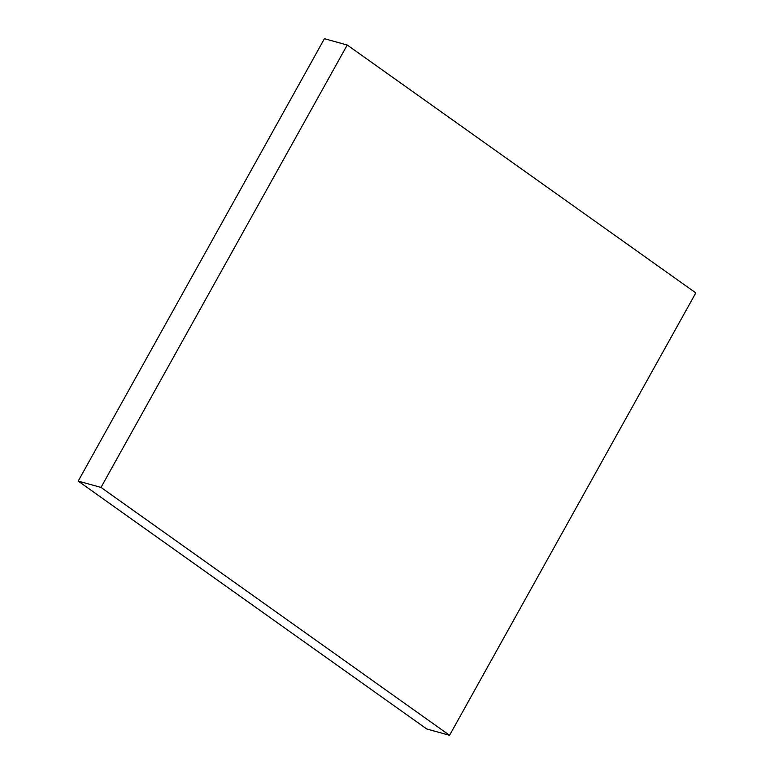 <?xml version="1.0" encoding="UTF-8"?>
<svg xmlns="http://www.w3.org/2000/svg" width="774" height="774" viewBox="0 0 774 774"><rect width="100%" height="100%" fill="white"/><g stroke="black" fill="none" stroke-linecap="round" stroke-linejoin="round"><path stroke-width="1.16" d="M449.568 735.3L695.807 292.901L347.236 45.018L324.432 38.7L78.193 481.099L426.764 728.982L449.568 735.3L101.007 487.417L78.193 481.099M347.236 45.018L101.007 487.417"/></g></svg>
